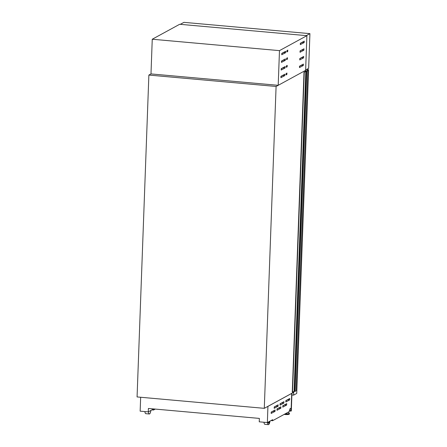 <?xml version="1.0" encoding="UTF-8"?>
<svg xmlns="http://www.w3.org/2000/svg" width="447" height="447" viewBox="0 0 447 447"><rect width="100%" height="100%" fill="white"/><g stroke="black" fill="none" stroke-linecap="round" stroke-linejoin="round"><path stroke-width="0.67" d="M305.592 71.162L307.782 70.766L304.267 72.135L305.592 71.213M307.782 70.766L296.048 390.857L295.003 391.421L294.087 391.376L292.271 392.198L304.005 72.112M292.528 392.226L304.267 72.135M295.003 391.421L306.737 71.336M274.262 408.329L274.318 406.91L278.151 404.831L278.062 406.262L274.19 408.323M280.062 405.166L280.118 403.747L283.951 401.663L283.862 403.099L279.99 405.161M285.862 402.004L285.918 400.579L289.751 398.5L289.662 399.931L285.789 401.998M271.234 413.469L271.284 412.045L275.123 409.966L275.028 411.402L271.156 413.464M277.034 410.307L277.084 408.882L280.923 406.804L280.828 408.234L276.961 410.301M282.834 407.144L282.884 405.72L286.723 403.641L286.633 405.071L282.761 407.133M150.89 410.452A4.52 1.268 -84.9 0 1 149.32 413.983L145.778 413.665A4.52 1.268 -84.9 0 1 144.906 411.581M148.873 75.068L276.09 86.467L264.289 408.334L137.073 396.936L148.873 75.068L150.985 73.917L152.254 39.235L179.677 24.278L306.893 35.676L305.592 71.246M267.96 406.368L291.707 393.41L291.17 408.139L289.963 408.798L289.131 411.693L272.603 420.705L272.636 419.677L267.367 422.549L267.926 406.362L291.707 393.41M271.011 420.566L272.603 420.705M140.66 397.254L140.146 411.156L148.27 411.883L148.398 408.469L259.366 418.409L259.243 421.823L267.367 422.549M276.09 86.467L305.619 70.358L278.202 85.316L150.985 73.917M293.847 391.505L293.819 392.226L264.289 408.334M151.913 409.893L153.505 410.039L155.26 409.083M148.27 411.883L153.544 409.005L153.505 410.039M269.982 421.124A4.52 1.268 -84.9 0 1 268.418 424.65L264.875 424.332A4.52 1.268 -84.9 0 1 263.998 422.253M268.418 424.65A4.52 1.268 -84.9 0 1 267.535 422.46M269.513 421.381A3.073 0.866 -84.9 0 1 268.546 423.208A3.073 0.866 -84.9 0 1 268.004 422.203M269.111 421.599A3.073 0.866 -84.9 0 1 268.379 423.13M149.32 413.983A4.52 1.268 -84.9 0 1 148.443 411.788M285.085 404.518L282.7 406.116M279.286 407.686L276.9 409.279M273.486 410.849L271.1 412.447M288.114 399.383L285.734 400.976M282.314 402.546L279.934 404.144M276.514 405.708L274.134 407.306M306.29 35.62L180.281 24.334L183.918 22.35L309.927 33.637L306.29 35.62M309.927 33.637L308.653 68.318L305.636 69.967M291.952 393.243L291.31 410.916L290.936 411.117L291.047 408.206M289.338 410.977L290.936 411.117M289.388 410.799L290.773 410.927L290.868 408.301M289.444 410.603L290.779 410.726M291.891 394.986L293.623 395.137L296.735 393.444L308.603 69.743L306.407 69.548M293.623 395.137L293.729 392.276M308.603 69.743L305.938 71.196M280.962 77.711L281.012 76.286L284.851 74.208L284.761 75.638L280.889 77.7M281.241 70.062L281.297 68.637L285.13 66.558L285.041 67.989L281.169 70.056M281.521 62.412L281.576 60.993L285.409 58.909L285.32 60.345L281.448 62.407M281.806 54.763L281.856 53.344L285.689 51.265L285.599 52.696L281.727 54.758M286.074 74.917L286.13 73.498L286.957 73.057L286.868 74.487L286.002 74.912M286.359 67.273L286.41 65.849L287.237 65.407L287.147 66.838L286.281 67.262M286.639 59.624L286.689 58.199L287.522 57.758L287.427 59.194L286.561 59.619M286.918 51.975L286.968 50.55L287.801 50.114L287.712 51.545L286.845 51.969M299.524 67.586L299.574 66.162L303.407 64.083L303.317 65.513L299.445 67.581M299.803 59.937L299.853 58.518L303.692 56.434L303.597 57.87L299.725 59.932M300.082 52.288L300.133 50.869L303.971 48.79L303.876 50.22L300.01 52.282M300.362 44.644L300.418 43.219L304.251 41.141L304.161 42.571L300.289 44.639M306.893 35.676L279.476 50.634L278.202 85.316M279.476 50.634L152.254 39.235M302.613 42.018L300.233 43.616M302.334 49.667L299.948 51.265M302.055 57.317L299.669 58.915M301.775 64.966L299.389 66.558M284.057 52.143L281.671 53.741M283.772 59.792L281.392 61.39M283.493 67.441L281.113 69.034M283.214 75.085L280.828 76.683M294.087 391.376L305.821 71.285M294.31 391.36L306.05 71.274M284.996 413.95A3.403 0.603 2.1 0 0 285.024 413.95A3.403 0.603 2.1 0 0 289.421 413.531L289.405 413.872C289.382 414.464 287.935 414.676 285.069 414.514A3.135 0.553 2.1 0 0 289.125 414.095M284.476 414.229A3.403 0.603 2.1 0 0 285.013 414.285A3.403 0.603 2.1 0 0 289.405 413.872M284.169 414.397A3.135 0.553 2.1 0 0 285.052 414.509M285.315 413.771A3.33 0.587 2.1 0 0 289.304 413.24L289.421 413.531M287.561 412.547A2.308 0.408 2.1 0 0 288.332 412.195A2.308 0.408 2.1 0 0 288.281 412.156L289.304 413.24M284.901 404.915L286.633 405.071M279.101 408.083L280.828 408.234M273.301 411.246L275.028 411.402M287.935 399.78L289.662 399.931M282.13 402.943L283.862 403.099M276.33 406.105L278.062 406.262M302.429 42.415L304.161 42.571M302.15 50.064L303.876 50.22M301.87 57.713L303.597 57.87M301.591 65.363L303.317 65.513M286.734 51.455L287.712 51.545M286.449 59.105L287.427 59.194M286.169 66.754L287.147 66.838M285.89 74.398L286.868 74.487M283.873 52.539L285.599 52.696M283.594 60.189L285.32 60.345M283.309 67.838L285.041 67.989M283.029 75.482L284.761 75.638M284.158 414.403L285.069 414.514"/></g></svg>
